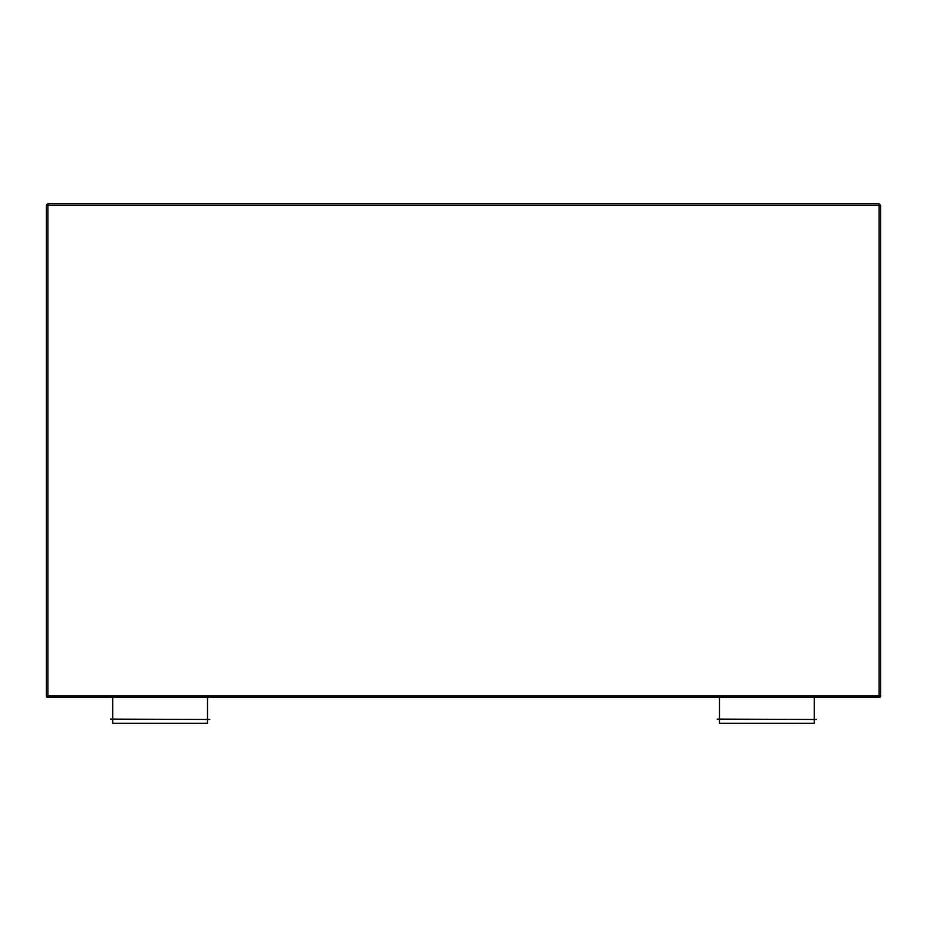 <?xml version="1.0" encoding="UTF-8"?>
<svg xmlns="http://www.w3.org/2000/svg" width="927" height="927" viewBox="0 0 927 927"><rect width="100%" height="100%" fill="white"/><g stroke="black" fill="none" stroke-linecap="round" stroke-linejoin="round"><path stroke-width="1.39" d="M47.103 206.061L47.103 204.485L47.868 204.485M879.897 206.061L879.897 204.485L879.132 204.485M47.103 695.968L47.103 697.486L879.897 697.486L879.897 695.968M47.103 204.74A1.518 1.518 0 0 0 46.35 206.061L47.868 206.061L47.868 205.249L879.132 205.249L879.132 697.278L47.868 697.278L47.868 695.968L46.35 695.968L46.35 206.061L46.35 695.968A1.518 1.518 0 0 0 47.103 697.278M879.897 697.278A1.518 1.518 0 0 0 880.65 695.968L880.65 206.061L879.132 206.061M110.44 719.097L209.792 719.479L110.44 719.097M207.521 719.479L207.521 723.269L112.712 723.269L112.712 719.479M717.208 719.097L816.56 719.479L717.208 719.097M814.288 719.479L814.288 723.269L719.479 723.269L719.479 719.479M47.868 205.249L47.868 203.731L879.132 203.731L879.132 205.249M47.868 206.061L47.868 695.968L880.65 695.968M879.897 204.74A1.518 1.518 0 0 1 880.65 206.061M207.521 719.097L207.521 697.486M814.288 719.097L814.288 697.486M719.479 719.097L719.479 697.486M112.712 719.097L112.712 697.486"/></g></svg>
